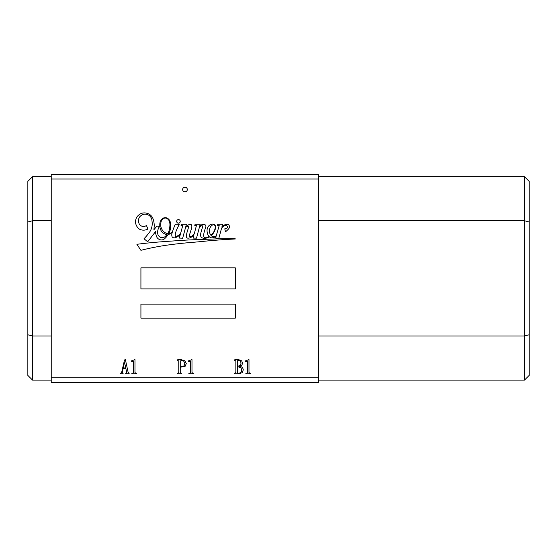 <?xml version="1.0" encoding="UTF-8"?>
<svg xmlns="http://www.w3.org/2000/svg" width="557" height="557" viewBox="0 0 557 557"><rect width="100%" height="100%" fill="white"/><g stroke="black" fill="none" stroke-linecap="round" stroke-linejoin="round"><path stroke-width="0.84" d="M187.312 189.533A2.339 2.339 0 0 0 184.973 187.194A2.339 2.339 0 0 0 182.633 189.533A2.339 2.339 0 0 0 184.973 191.873A2.339 2.339 0 0 0 187.312 189.533M180.245 221.394A1.782 1.782 0 0 0 178.463 219.604A1.782 1.782 0 0 0 176.673 221.394A1.782 1.782 0 0 0 178.463 223.176A1.782 1.782 0 0 0 180.245 221.394M210.177 227.541A8.661 8.661 0 0 0 209.467 232.109A8.508 8.508 0 0 0 210.887 235.249A4.219 4.219 0 0 0 211.625 234.615A106.672 106.672 0 0 1 213.408 232.387A8.996 8.996 0 0 0 214.32 230.807A12.867 12.867 0 0 0 215.218 227.869A3.711 3.711 0 0 0 214.925 225.627A1.734 1.734 0 0 0 213.839 224.791A2.834 2.834 0 0 0 211.744 225.564A5.486 5.486 0 0 0 210.177 227.541M160.91 222.703A9.539 9.539 0 0 0 163.173 231.12A9.935 9.935 0 0 0 167.678 233.801A10.472 10.472 0 0 0 168.569 232.158A23.102 23.102 0 0 0 169.934 223.991A11.704 11.704 0 0 0 168.799 220.161A5.619 5.619 0 0 0 166.369 218.253A3.196 3.196 0 0 0 164.183 218.226A5.305 5.305 0 0 0 160.91 222.703M171.779 234.887A5.521 5.521 0 0 0 172.106 236.774A2.541 2.541 0 0 0 174.877 237.769A11.662 11.662 0 0 0 180.336 234.427L179.34 238.076L182.654 238.208L185.53 227.59A4.895 4.895 0 0 1 187.598 226.351A0.634 0.634 0 0 1 188.531 226.991A18.618 18.618 0 0 1 187.653 230.236A81.538 81.538 0 0 0 186.588 234.205A5.347 5.347 0 0 0 186.33 236.92A1.601 1.601 0 0 0 187.862 238.145A5.486 5.486 0 0 0 191.511 237.01A22.273 22.273 0 0 0 194.031 234.741L193.161 238.09L196.524 238.138L199.378 227.333A5.821 5.821 0 0 1 201.53 225.836A0.801 0.801 0 0 1 202.595 226.045A1.379 1.379 0 0 1 202.713 226.908A25.699 25.699 0 0 0 201.237 231.649A11.864 11.864 0 0 0 200.611 234.713A3.105 3.105 0 0 0 201.39 237.296A3.363 3.363 0 0 0 203.625 238.208A9.016 9.016 0 0 0 207.413 237.804A6.433 6.433 0 0 0 209.293 236.767A4.331 4.331 0 0 0 212.196 237.86A11.418 11.418 0 0 0 216.053 236.467L215.406 237.679L215.719 238.048L218.859 238.222L221.568 228.189A8.056 8.056 0 0 1 224.701 225.655A2.353 2.353 0 0 1 226.525 225.689A4.888 4.888 0 0 1 227.152 226.163A1.49 1.49 0 0 1 226.922 228.057A4.936 4.936 0 0 1 224.784 228.823L225.501 231.928A8.891 8.891 0 0 1 226.615 230.897A54.864 54.864 0 0 0 228.746 228.746A3.586 3.586 0 0 0 229.359 226.003A2.325 2.325 0 0 0 226.748 224.332A3.802 3.802 0 0 0 224.631 224.903A20.261 20.261 0 0 0 221.888 226.998L222.647 224.199L217.766 224.234L217.515 225.307L219.214 225.508L216.255 235.764A4.372 4.372 0 0 1 211.235 235.764A20.47 20.47 0 0 0 214.285 231.726A39.241 39.241 0 0 0 214.884 230.271A9.163 9.163 0 0 0 215.601 226.734A2.806 2.806 0 0 0 213.693 224.165A5.326 5.326 0 0 0 210.469 224.596A6.475 6.475 0 0 0 207.852 227.152A7.638 7.638 0 0 0 207.058 230.953A9.81 9.81 0 0 0 209 236.474A6.19 6.19 0 0 1 206.494 237.707A2.472 2.472 0 0 1 203.932 236.871A4.198 4.198 0 0 1 203.73 234.393A28.226 28.226 0 0 1 205.073 229.087A16.459 16.459 0 0 0 205.923 226.358A1.922 1.922 0 0 0 204.558 224.499A4.073 4.073 0 0 0 201.85 224.736A4.693 4.693 0 0 0 199.608 226.455L200.2 224.206L195.138 224.172L194.755 225.39L196.468 225.369L194.33 233.585A14.997 14.997 0 0 1 192.847 235.165A4.679 4.679 0 0 1 190.021 236.746A0.689 0.689 0 0 1 189.436 236.077A4.352 4.352 0 0 1 189.547 234.831A7.248 7.248 0 0 1 189.826 233.863A135.692 135.692 0 0 1 191.002 230.138A14.482 14.482 0 0 0 191.775 227.2A4.205 4.205 0 0 0 191.671 225.341A1.295 1.295 0 0 0 191.058 224.562A2.681 2.681 0 0 0 189.095 224.582A12.623 12.623 0 0 0 185.718 226.901L186.449 224.255L181.31 224.255L181.039 225.529L182.738 225.599L180.468 233.94A18.43 18.43 0 0 1 179.208 234.936A11.593 11.593 0 0 1 176.151 236.37A0.606 0.606 0 0 1 175.448 236.105A2.235 2.235 0 0 1 175.246 234.81A18.541 18.541 0 0 1 177.175 228.621L179.215 224.283L175.281 224.22A67.453 67.453 0 0 0 172.468 231.747A10.68 10.68 0 0 1 170.588 233.07A4.122 4.122 0 0 1 168.597 233.815A18.959 18.959 0 0 0 169.927 230.904A16.619 16.619 0 0 0 170.157 221.651A6.009 6.009 0 0 0 166.634 217.864A4.957 4.957 0 0 0 163.034 218.233A7.234 7.234 0 0 0 159.803 224.046A13.131 13.131 0 0 0 161.627 231.698A12.212 12.212 0 0 0 165.652 234.344A3.265 3.265 0 0 0 167.051 234.643A10.472 10.472 0 0 1 165.589 236.105A4.519 4.519 0 0 1 160.144 237.191A5.201 5.201 0 0 1 157.603 232.68A10.827 10.827 0 0 1 159.622 226.281L156.921 226.086A239.044 239.044 0 0 0 153.913 229.735L154.212 226.177A20.303 20.303 0 0 0 152.876 218.379A8.738 8.738 0 0 0 146.435 213.157A8.773 8.773 0 0 0 140.942 213.596A11.697 11.697 0 0 0 137.05 216.757A9.476 9.476 0 0 0 135.518 222.278A9.399 9.399 0 0 0 139.542 229.206A9.086 9.086 0 0 0 147.953 229.031L146.435 225.488A4.853 4.853 0 0 1 139.278 224.005A6.956 6.956 0 0 1 139.424 217.244A7.916 7.916 0 0 1 143.622 214.292A7.311 7.311 0 0 1 148.19 214.911A6.816 6.816 0 0 1 151.984 220.969A15.046 15.046 0 0 1 149.701 231.963A68.42 68.42 0 0 1 144.019 238.765L147.682 241.794L155.584 231.559A13.284 13.284 0 0 0 156.844 237.171A5.368 5.368 0 0 0 160.249 239.775A4.637 4.637 0 0 0 164.552 238.779A18.959 18.959 0 0 0 168.193 234.497A7.443 7.443 0 0 0 170.63 233.515A13.034 13.034 0 0 0 172.245 232.492A67.453 67.453 0 0 0 171.939 233.557A5.521 5.521 0 0 0 171.779 234.887M131.633 360.776L134.975 359.641L134.975 372.41L135.664 373.225L136.611 373.225L136.611 373.824L131.856 373.824L131.856 373.225L132.824 373.225L133.492 372.41L133.492 361.792L133.193 361.354L131.633 361.354L131.633 360.776M177.655 360.386L177.655 359.794L181.666 359.794L184.931 360.832L186.268 363.575L185.23 366.193L180.252 367.286L180.252 372.654L181.366 373.225L181.366 373.824L177.655 373.824L177.655 373.225L178.769 372.654L178.769 360.978L177.655 360.386M245.651 360.776L248.986 359.641L248.986 372.41L249.675 373.225L250.622 373.225L250.622 373.824L245.874 373.824L245.874 373.225L246.835 373.225L247.503 372.41L247.503 361.792L247.211 361.354L245.651 361.354L245.651 360.776M51.23 179.013L51.23 174.334L318.715 174.334L318.715 179.013L51.23 179.013L51.23 377.757L318.715 377.757L318.715 382.429L51.23 382.429L51.23 377.757M318.715 179.013L318.715 377.757M140.921 304.101L140.921 318.131L235.333 318.131L235.333 304.101L140.921 304.101M235.333 288.902L235.333 267.854L140.921 267.854L140.921 288.902L235.333 288.902M163.389 241.661A444.479 444.479 0 0 0 136.897 244.307L140.921 250.323A252.279 252.279 0 0 1 166.446 245.226A437.454 437.454 0 0 1 188.043 242.727A786.47 786.47 0 0 0 208.374 240.84A2857.466 2857.466 0 0 1 224.374 239.545A2429.613 2429.613 0 0 0 235.333 238.967A0.668 0.668 0 0 1 235.249 238.8A128.375 128.375 0 0 0 223.977 238.779A323.116 323.116 0 0 0 208.826 239.204A1129.053 1129.053 0 0 0 186.101 240.109A2661.054 2661.054 0 0 0 163.389 241.661M234.741 360.386L234.741 359.794L239.044 359.794L241.641 360.852L242.608 363.073L241.919 365.079L239.635 366.346C241.815 366.624 243.026 367.808 243.277 369.89L242.177 372.668L238.744 373.824L234.664 373.824L234.664 373.225L235.848 372.577L235.848 360.908L234.741 360.386M188.642 360.776L191.984 359.641L191.984 372.41L192.673 373.225L193.613 373.225L193.613 373.824L188.865 373.824L188.865 373.225L189.833 373.225L190.501 372.41L190.501 361.792L190.202 361.354L188.642 361.354L188.642 360.776M121.614 372.577L124.51 359.961L125.402 359.641L128.075 372.111L129.259 373.824L125.701 373.824L125.701 373.225L126.738 372.856L125.882 368.567L123.083 368.567L122.213 372.71L123.097 373.225L123.097 373.824L120.577 373.824L120.577 373.225L121.614 372.577M32.529 176.673L32.529 380.09L27.85 375.418L27.85 181.352L32.529 176.673L51.23 176.673M318.715 176.673L524.471 176.673L529.15 181.352L529.15 375.418L524.471 380.09L318.715 380.09M318.715 336.024L524.471 336.024L524.471 220.739L318.715 220.739M524.471 380.09L524.471 336.024L529.15 334.778M529.15 221.985L524.471 220.739L524.471 176.673M27.85 221.985L32.529 220.739L51.23 220.739M32.529 380.09L51.23 380.09M27.85 334.778L32.529 336.024L51.23 336.024M237.338 372.577L237.93 373.225C240.318 373.301 241.606 372.187 241.787 369.89L240.826 367.564L237.338 366.694L237.338 372.577M237.338 360.908L237.338 366.102L238.299 366.102L240.325 365.211L241.118 363.073L240.178 361.013L237.93 360.386L237.338 360.908M180.252 360.978L180.252 366.694L181.039 366.694C183.323 366.791 184.569 365.754 184.785 363.575L183.873 361.235L181.519 360.386L180.252 360.978M124.51 362.168L123.215 367.954L125.75 367.954L124.51 362.168M116.329 382.429L212.468 382.429M157.478 382.429L158.668 382.666M253.157 382.429L199.35 382.666"/></g></svg>
